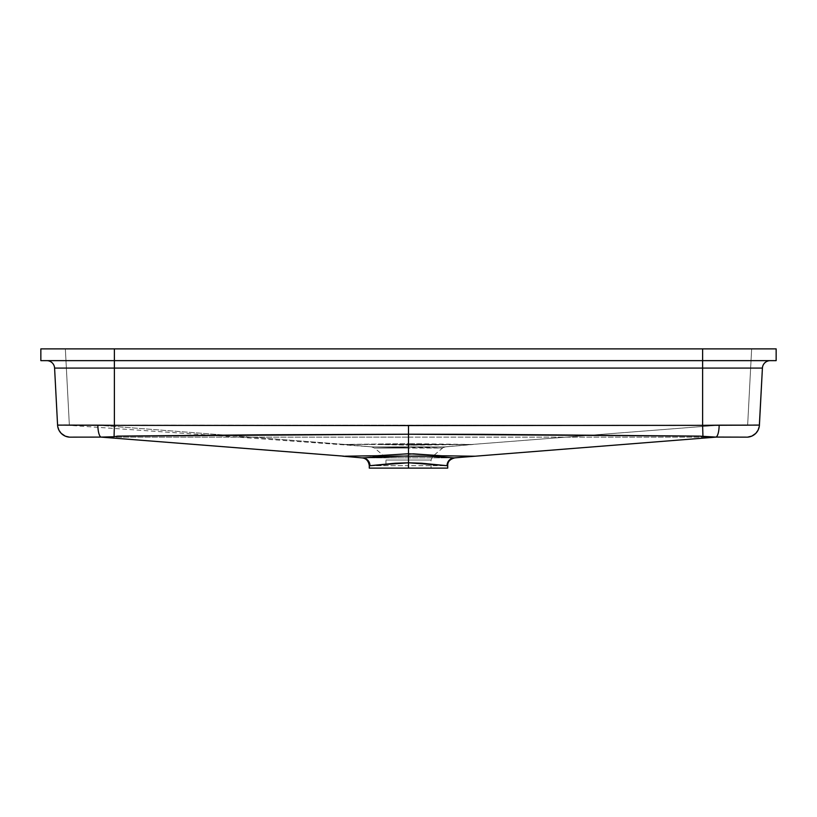 <?xml version="1.0" encoding="UTF-8"?>
<svg xmlns="http://www.w3.org/2000/svg" width="817" height="817" viewBox="0 0 817 817"><rect width="100%" height="100%" fill="white"/><g stroke="black" fill="none" stroke-linecap="round" stroke-linejoin="round"><path stroke-width="0.61" stroke-dasharray="4.08 3.06" d="M472.706 444.468L408.5 444.489L408.5 446.909L371.694 446.909L344.437 444.479L375.667 444.468L344.141 444.458L408.5 443.611L408.5 435.471L408.5 443.611L345.223 444.479L372.286 446.909L408.5 446.889L408.5 445.153L376.3 444.468L412.575 445.173L471.858 444.468L717.132 425.351L747.637 425.351L99.868 425.351L345.06 444.458L99.868 425.351L408.5 425.351L408.5 444.448L473.206 444.468L445.326 446.909L471.858 444.468L444.714 446.909L408.5 446.889L445.306 446.909L408.5 446.909L408.5 443.611L408.5 445.153L440.7 444.468L408.5 443.611L471.858 444.468L717.132 425.351L747.637 425.351L702.62 425.351L702.62 348.879L114.38 348.879L114.38 360.644L702.62 360.644L702.62 348.879L114.38 348.879L114.38 425.351L114.38 348.879L751.64 348.879L747.637 425.351L751.64 348.879L747.637 425.351L751.64 348.879L702.62 348.879L702.62 425.351L702.62 348.879L702.62 425.351L69.363 425.351L65.36 348.879L776.15 348.879L776.15 360.644L702.62 360.644L776.15 360.644L776.15 348.879L114.38 348.879L702.62 348.879L702.62 360.644L114.38 360.644L715.815 360.644L46.753 360.644L702.62 360.644L702.62 368.079L114.38 368.079L114.38 425.126L702.62 425.126L702.62 368.079L762.414 368.079L759.422 425.095A12.745 12.745 3 0 1 747.555 437.146L408.5 437.136L408.5 456.264L384.204 456.264L473.727 456.203L408.5 456.172L408.5 465.7L447.604 465.69M753.805 425.085L702.62 425.126L702.62 360.644L46.753 360.644L114.38 360.644L114.38 368.079L114.38 348.879L65.36 348.879L69.363 425.351L65.36 348.879L69.363 425.351L114.38 425.351L114.38 348.879L40.85 348.879L40.85 360.644L114.38 360.644L40.85 360.644L40.85 348.879L114.38 348.879L114.38 425.351L408.5 425.351L408.5 444.448L379.445 444.468L408.5 444.489L408.5 447.226L374.584 448.033L408.5 448.033L408.5 456.264L408.5 448.033L442.61 448.033L408.5 447.226L408.5 448.911L408.5 447.226L374.39 448.033L408.5 448.033L408.5 446.909L372.286 446.909L408.5 446.889L408.5 448.033L442.61 448.033L408.5 447.226L374.39 448.033L442.61 448.033L408.5 446.889L444.714 446.909M370.04 468.121L408.5 468.121L408.5 460.022L385.951 460.022L408.5 460.022L408.5 468.121L385.951 468.121L447.716 468.121L408.5 468.121L408.5 465.7L447.042 465.69M385.951 468.121L412.902 468.121L385.951 468.121L385.951 460.022L384.204 456.264L374.574 448.033M408.5 454.998L408.5 454.221M408.5 454.007L408.5 453.047L408.5 454.007M454.078 457.877L362.922 457.877M369.958 465.69L408.5 465.7L408.5 457.877L454.691 457.877M412.902 468.121L431.049 468.121L412.902 468.121M369.396 465.69L408.5 465.7L408.5 468.121L408.5 460.022L408.5 468.121L431.049 468.121L369.284 468.121M408.5 460.022L431.049 460.022L408.5 460.022L408.5 456.264L432.796 456.264L408.5 456.264L432.796 456.264L408.5 456.264L432.796 456.264L408.5 456.264L408.5 460.022L431.049 460.022L408.5 460.022L431.049 460.022L408.5 460.022L408.5 456.264L384.204 456.264L408.5 456.264L384.204 456.264L408.5 456.264L408.5 460.022L385.951 460.022L408.5 460.022M441.997 448.033L445.336 446.909M57.588 425.269L114.38 425.126L114.349 437.146L115.432 437.146L114.349 437.146L114.38 368.079L54.586 368.079A7.843 7.843 0 0 0 46.753 360.644A7.843 7.843 0 0 1 54.586 368.079L57.578 425.095A12.745 12.745 177 0 0 69.445 437.146L69.425 437.146A12.745 12.745 -3 0 1 57.578 425.095L54.586 368.079L762.414 368.079L759.412 425.33M770.247 360.644L702.62 360.644L770.247 360.644A7.843 7.843 0 0 0 762.414 368.079A7.843 7.843 0 0 1 770.247 360.644M69.363 425.351L99.868 425.351L69.363 425.351L211.572 435.257M345.223 444.479L347.041 444.479A14.706 12.776 89.7 0 0 346.898 444.458L345.06 444.458M63.757 425.085L408.5 425.136L408.5 437.136L115.432 437.146L408.5 437.136L408.5 456.172L343.273 456.203L408.5 456.172L408.5 457.877L362.605 457.877M211.613 435.257L372.286 446.909M408.5 437.136L408.5 425.136L702.62 425.126L702.651 437.146L408.5 437.136M702.651 437.146L702.62 425.126L759.422 425.095A12.745 12.745 -177 0 1 747.555 437.146L702.651 437.146M408.5 444.448L463.842 444.468L408.5 444.448M431.049 468.121L431.049 460.022L432.796 456.264L442.61 448.033M374.39 448.033L371.664 446.909"/><path stroke-width="1.23" d="M362.605 457.877L362.922 457.877A7.843 7.71 -91.8 0 1 369.958 465.69L395.183 463.239L408.5 462.779L408.5 468.121L408.5 462.779L447.042 465.69A7.843 7.71 91.8 0 1 454.078 457.877L427.659 456.274L408.5 456.213L408.5 454.221L408.5 462.779L408.5 456.213C429.466 455.559 450.606 457.837 454.078 457.877A7.843 7.71 -88.2 0 0 447.042 465.69L421.817 463.239L408.5 462.779L369.958 465.69A7.843 7.71 88.2 0 0 362.922 457.877C366.394 457.837 387.534 455.559 408.5 456.213L408.5 434.225L408.5 435.471L408.5 434.225L481.233 434.317L699.393 436.115L709.554 437.034L747.565 437.146A12.745 12.745 3 0 0 759.422 425.095L753.805 425.085M342.629 456.172L362.135 457.888C366.179 458.368 368.569 460.972 369.284 465.69L369.958 465.69L369.284 465.7L369.284 468.121L447.716 468.121L370.04 468.121M362.156 457.877L408.5 455.917M408.5 455.6L408.5 454.998M408.5 453.047L408.5 448.911L408.5 453.047M454.078 457.877L716.09 437.105L454.078 457.877M408.5 454.221L413.331 453.833L441.752 455.784L408.5 453.741L408.5 425.575L702.62 425.351L702.937 436.758L702.62 425.351L719.154 425.177A12.745 3.707 89.7 0 1 716.09 437.105A12.745 3.707 -90.3 0 0 719.154 425.177L759.422 425.106A12.745 12.745 -177 0 1 747.575 437.146L751.906 436.064L755.796 433.357L758.074 430.171L759.289 426.382L762.414 368.079L702.62 368.079L702.62 360.644L776.15 360.644L776.15 348.879L702.62 348.879L702.62 360.644L114.38 360.644L114.38 348.879L702.62 348.879L40.85 348.879L40.85 360.644L114.38 360.644L40.85 360.644L40.85 348.879L114.38 348.879L114.38 368.079L702.62 368.079L702.62 425.351L759.422 425.095L762.414 368.079L702.62 368.079L702.62 425.351L408.5 425.575L114.38 425.351L114.38 360.644L776.15 360.644L776.15 348.879L702.62 348.879L702.62 368.079L54.586 368.079L57.578 425.095L114.38 425.351L114.38 368.079L54.586 368.079L57.578 425.095A12.745 12.745 -3 0 0 69.425 437.146L69.435 437.146A12.745 12.745 177 0 1 57.578 425.095L57.578 425.126M473.727 456.203L472.931 456.192L473.727 456.203M454.691 457.877L474.371 456.172M441.752 455.784L472.788 456.192L441.752 455.784M762.414 368.079A7.843 7.843 0 0 1 770.247 360.644A7.843 7.843 0 0 0 762.414 368.079M344.212 456.192L100.91 437.105L69.425 437.146L100.91 437.105L344.212 456.192M343.273 456.203L344.069 456.192L343.273 456.203M63.757 425.085L97.846 425.177A12.745 3.707 90.3 0 0 100.91 437.105A12.745 3.707 -89.7 0 1 97.846 425.177L114.38 425.351L114.063 436.758L100.91 437.105L114.063 436.758L114.38 425.351L408.5 425.575L408.5 434.225L263.043 434.797L117.607 436.115L114.063 436.758L117.607 436.115L408.5 434.225L699.393 436.115L716.09 437.105L747.575 437.146M408.5 453.762L377.158 455.712L345.152 456.192L377.25 455.712L408.5 453.741M46.753 360.644A7.843 7.843 0 0 1 54.586 368.079A7.843 7.843 0 0 0 46.753 360.644M454.875 457.877C449.953 459.113 447.563 461.717 447.716 465.69L447.716 468.121M57.629 425.759L57.69 426.28M57.772 426.75L58.977 430.283L61.224 433.378L65.289 436.155L69.425 437.146"/></g></svg>
